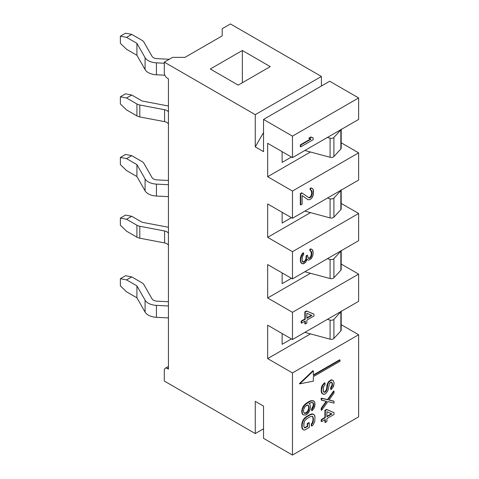 <?xml version="1.0" encoding="UTF-8"?>
<svg xmlns="http://www.w3.org/2000/svg" width="479" height="479" viewBox="0 0 479 479"><rect width="100%" height="100%" fill="white"/><g stroke="black" fill="none" stroke-linecap="round" stroke-linejoin="round"><path stroke-width="0.72" d="M165.213 368.303A4.383 2.533 -120 0 1 167.405 368.519L168.44 367.926L167.405 368.519L168.44 369.117L168.44 78.849L167.405 78.257A4.383 2.533 -120 0 1 164.303 72.886L164.303 62.144L172.572 57.366L184.978 57.366L222.184 35.883L222.184 28.722L230.453 23.95L321.415 76.466L321.415 86.01L321.415 76.466L255.265 114.655L321.415 76.466L230.453 23.95L222.184 28.722L222.184 35.883L184.978 57.366L172.572 57.366L164.303 62.144L255.265 114.655L255.265 146.879L263.534 132.557L255.265 146.879L255.265 114.655L164.303 62.144L164.303 72.886A4.383 2.533 -120 0 0 167.405 78.257L168.44 78.849L168.44 369.117L167.405 368.519A4.383 2.533 -120 0 0 164.303 370.309L164.303 381.05L255.265 433.567L263.534 428.795L255.265 433.567L255.265 401.342L255.265 433.567L164.303 381.05L164.303 370.309A4.383 2.533 -120 0 1 165.213 368.303L168.44 366.441M270.252 66.617L238.207 85.118L210.299 69.006L242.344 50.505L270.252 66.617L242.344 50.505L210.299 69.006L238.207 85.118L270.252 66.617M329.684 81.238L263.534 119.433L292.471 136.138L358.627 97.95L329.684 81.238L358.627 97.95L358.627 119.433L358.627 97.95L292.471 136.138L263.534 119.433L263.534 151.657L255.265 146.879L263.534 151.657L263.534 119.433L329.684 81.238M242.344 82.729L242.344 50.505L242.344 82.729M263.534 438.339L292.471 455.05L358.627 416.856L358.627 334.743L358.627 416.856L292.471 455.05L292.471 372.937L358.627 334.743L341.192 324.678L358.627 334.743L292.471 372.937L267.665 358.615L292.471 372.937L292.471 455.05L263.534 438.339L263.534 406.114L255.265 401.342L263.534 406.114L263.534 438.339M341.192 142.784L358.627 152.849L358.627 180.062L358.627 152.849L292.471 191.043L267.665 176.721L267.665 143.299L292.471 157.621L292.471 136.138L292.471 157.621L358.627 119.433L292.471 157.621L267.665 143.299L267.665 176.721L292.471 191.043L292.471 218.256L292.471 191.043L358.627 152.849L341.192 142.784M341.192 203.419L358.627 213.478L358.627 240.692L358.627 213.478L292.471 251.673L267.665 237.35L267.665 203.934L292.471 218.256L358.627 180.062L292.471 218.256L267.665 203.934L267.665 237.35L292.471 251.673L292.471 278.886L292.471 251.673L358.627 213.478L341.192 203.419M341.192 264.049L358.627 274.114L358.627 301.327L358.627 274.114L292.471 312.302L267.665 297.98L267.665 264.564L292.471 278.886L358.627 240.692L292.471 278.886L267.665 264.564L267.665 297.98L292.471 312.302L292.471 339.515L292.471 312.302L358.627 274.114L341.192 264.049M310.482 333.893L267.665 358.615L267.665 325.193L292.471 339.515L358.627 301.327L292.471 339.515L267.665 325.193L267.665 358.615L310.482 333.893M282.137 333.552L282.137 344.293L291.442 338.922L282.137 344.293L282.137 333.552M300.327 146.646L300.327 144.856L310.542 138.958L300.327 144.856L300.327 146.646L300.74 146.879L313.146 139.718L313.146 137.928L311.296 137.204L309.189 138.425L311.033 139.15L300.74 145.089L300.74 146.879L300.327 146.646M308.775 138.186L310.883 136.97L312.733 137.695L310.883 136.97L308.775 138.186L309.189 138.425L308.775 138.186M300.327 193.606L301.692 192.821L300.327 193.606L300.74 193.845L300.74 204.946L302.105 204.162L302.105 195.528L308.105 199.773L310.015 199.593L311.649 198.342L313.284 194.929L313.284 189.69L312.739 188.768L311.649 188.163L310.56 188.487L310.56 190.031L311.925 190.786L312.194 193.402L311.38 196.342L310.015 197.743L308.925 197.755L302.105 193.061L300.74 193.845L302.105 193.061L301.692 192.821L308.925 197.755L310.015 197.743L309.602 197.504L310.961 196.103L311.781 193.163L311.14 190.133L311.781 191.929L311.512 194.863L310.147 197.192L308.578 197.516L310.56 197.426L310.147 197.192L310.56 197.426L311.38 196.342L310.961 196.103L311.38 196.342L312.194 193.402L311.781 193.163L312.194 193.402L311.925 190.786L310.147 189.792L310.147 188.247L311.236 187.93L312.326 188.528L311.236 187.93L310.147 188.247L310.147 189.792L310.56 190.031L310.56 188.487L310.147 188.247L310.56 188.487L311.649 188.163L311.236 187.93L312.739 188.768L312.326 188.528L313.284 189.69L313.559 191.69L312.739 196.48L311.649 198.342L310.015 199.593L308.105 199.773L302.105 195.528L302.105 204.162L300.74 204.946L300.327 204.707L300.327 193.606L300.327 204.707L300.74 204.946L300.74 193.845L300.327 193.606M301.65 263.504L300.59 262.025L300.327 258.594L301.117 255.75L302.441 253.499L303.231 252.744L301.65 254.553L300.59 257.247L300.327 260.983L301.65 263.504L303.644 263.725L305.758 262.205L307.075 259.355L308.662 260.229L311.296 258.708L312.883 255.409L313.146 252.571L312.356 249.745L311.296 249.158L310.242 249.469L310.242 250.96L311.56 251.691L311.823 253.032L311.033 257.067L309.715 258.426L308.129 258.151L309.829 257.888L311.146 255.63L311.41 252.792L310.799 251.062L311.41 253.984L310.62 256.834L309.829 257.888L308.248 258.205L307.602 255.469L306.548 256.079L306.285 259.217L305.758 260.414L303.644 262.229L302.59 261.947L302.063 260.163L302.327 256.726L303.644 254.475L303.644 252.984L302.854 253.738L301.536 255.99L300.74 258.834L300.74 261.223L301.65 263.504M302.578 261.929L304.285 261.384L305.345 260.175L305.871 258.977L306.135 255.84L307.189 255.229L306.135 255.84L305.871 258.977L305.345 260.175L304.285 261.384L302.578 261.929M309.829 250.721L309.829 249.23L310.883 248.918L311.943 249.505L310.883 248.918L309.829 249.23L309.829 250.721L310.242 250.96L309.829 250.721M307.452 259.852L307.039 259.468L307.452 259.852M299.429 383.601L312.937 370.686L299.429 383.601L299.842 383.841L299.429 383.601M313.35 374.967L339.599 359.813L340.012 360.052L340.012 361.244L313.35 376.638L313.35 381.158L299.842 383.841L313.35 370.92L312.937 370.686L313.35 370.92L313.35 375.44L340.012 360.052L339.599 359.813L313.35 374.967M330.708 389.367L330.708 387.577L332.025 385.02L332.025 383.23L331.48 382.17L332.025 383.23L332.025 385.02L330.708 387.577L330.708 389.367L331.121 389.601L332.971 387.343L334.025 384.05L334.025 382.559L333.234 380.625L332.175 380.045L331.121 380.356L329.013 381.871L327.953 383.673L326.9 389.655L325.582 391.906L323.996 392.223L323.205 390.595L323.469 386.858L325.049 384.751L325.049 382.961L322.678 385.529L321.619 389.122L321.619 391.511L322.415 393.738L324.522 394.307L325.846 393.546L327.953 390.535L329.54 383.356L331.648 382.14L332.444 383.469L332.444 385.26L331.121 387.81L331.121 389.601L331.121 387.81L330.708 387.577L331.121 387.81L331.648 387.212L331.234 386.972L331.648 387.212L332.175 386.308L331.761 386.068L332.175 386.308L332.444 383.469L331.648 382.14L330.857 382.296L329.54 383.356L327.953 390.535L325.846 393.546L324.522 394.307L323.469 394.319L322.002 393.499L321.469 392.606L321.205 388.882L322.265 385.29L324.636 382.727L322.265 385.29L321.469 387.236L321.205 391.271L321.469 392.606L322.415 393.738L321.469 392.606L321.882 392.846L321.205 391.271L321.619 391.511L321.619 389.122L321.205 388.882L321.619 389.122L321.882 387.475L321.469 387.236L321.882 387.475L322.678 385.529L322.265 385.29L322.678 385.529L323.996 383.871L323.582 383.631L323.996 383.871L325.049 382.961L324.636 382.727L325.049 382.961L325.049 384.751L323.469 386.858L323.205 388.206L323.469 391.636L324.786 392.367L324.373 392.127L325.163 391.672L326.486 389.415L327.54 383.434L328.594 381.631L330.708 380.116L331.761 379.805L332.821 380.386L331.761 379.805L328.594 381.631L327.013 384.936L326.75 388.068L325.959 390.619L325.163 391.672L323.822 392.032L324.786 392.367L326.373 390.852L325.959 390.619L326.373 390.852L326.9 389.655L326.486 389.415L326.9 389.655L327.163 388.307L326.75 388.068L327.163 388.307L327.163 386.517L326.75 386.278L327.163 386.517L327.426 385.17L327.013 384.936L327.426 385.17L327.953 383.673L327.54 383.434L327.953 383.673L329.013 381.871L328.594 381.631L329.013 381.871L330.067 380.961L329.654 380.727L330.067 380.961L331.121 380.356L330.708 380.116L331.121 380.356L332.175 380.045L331.761 379.805L333.234 380.625L334.025 382.559L333.761 385.691L332.971 387.343L331.121 389.601L330.708 389.367M329.091 399.959L333.612 401.115L329.091 399.959M321.205 410.066L321.205 408.276L326.139 401.318L321.205 408.276L321.205 410.066L321.619 410.305L327.953 401.576L334.025 403.144L334.025 401.354L329.013 400.073L334.025 393.002L334.025 391.211L327.953 399.785L321.619 398.372L321.619 400.163L326.636 401.444L321.619 408.515L321.619 410.305L321.619 408.515L321.205 408.276L321.619 408.515L326.636 401.444L321.205 399.923L321.205 398.133L327.54 399.546L333.612 390.972L327.54 399.546L321.205 398.133L321.205 399.923L321.619 400.163L321.619 398.372L321.205 398.133L327.953 399.785L327.54 399.546L327.953 399.785L334.025 391.211L333.612 390.972L334.025 391.211L334.025 393.002L329.013 400.073L334.025 401.354L333.612 401.115L334.025 401.354L334.025 403.144L327.953 401.576L321.619 410.305L321.205 410.066M302.866 414.64L302.045 413.569L301.776 410.647L302.866 406.928L303.955 405.378L305.321 403.971L309.141 401.462L311.045 400.666L313.5 400.791L311.045 400.666L307.231 402.564L305.321 403.971L302.866 406.928L301.776 410.647L302.045 413.569L303.279 414.88L305.734 415.006L308.464 412.814L310.099 409.401L310.368 406.162L310.099 404.773L309.009 403.558L311.188 402.605L312.823 402.582L313.643 403.965L313.643 405.815L312.009 409.222L312.009 410.766L313.913 408.431L315.008 404.719L314.733 402.097L313.913 401.031L311.464 400.905L309.554 401.701L305.734 404.21L304.369 405.617L302.465 409.186L302.189 412.425L302.465 413.808L303.279 414.88L302.866 414.64M311.595 410.527L311.595 408.982L313.23 405.575L313.23 403.725L312.589 402.54L313.23 403.725L313.23 405.575L311.595 408.982L311.595 410.527L312.009 410.766L311.595 410.527M302.596 429.286L301.776 426.987L301.776 424.208L302.596 420.963L303.686 419.101L306.141 416.76L310.23 414.395L312.685 413.904L313.775 414.509L312.685 413.904L310.23 414.395L304.776 417.856L302.596 420.963L301.776 424.208L302.045 428.37L302.596 429.286L304.099 430.13L305.189 429.807L309.278 427.448L309.278 422.825L307.644 423.765L307.644 426.544L304.644 427.963L303.824 426.28L303.824 423.502L304.644 420.873L306.554 418.85L310.643 416.485L312.553 416.311L313.368 417.993L313.368 420.772L312.553 423.4L311.733 424.178L311.733 426.029L313.098 424.933L314.733 421.526L315.008 417.047L314.188 414.748L313.098 414.143L310.643 414.634L306.554 416.999L304.099 419.341L303.009 421.203L302.189 424.448L302.189 427.226L303.009 429.525L302.596 429.286M311.32 425.789L311.32 423.939L312.14 423.161L312.955 420.532L312.955 417.754L312.314 416.269L312.955 417.754L312.955 420.532L312.14 423.161L311.32 423.939L311.32 425.789L311.733 426.029L311.32 425.789M304.399 427.693L307.231 426.304L307.231 423.526L308.865 422.586L307.231 423.526L307.231 426.304L304.399 427.693M326.486 409.407L333.612 412.455L326.486 409.407L326.9 409.647L325.313 410.563L325.313 417.724L321.619 419.855L321.619 421.646L325.313 419.514L325.313 422.496L326.9 421.58L326.9 418.598L334.025 414.485L334.025 412.694L326.9 409.647L334.025 412.694L333.612 412.455L334.025 412.694L334.025 414.485L326.9 418.598L326.9 421.58L325.313 422.496L324.9 422.256L324.9 419.748L324.9 422.256L325.313 422.496L325.313 419.514L321.619 421.646L321.205 421.406L321.205 419.616L324.9 417.484L324.9 410.323L326.486 409.407L324.9 410.323L324.9 417.484L321.205 419.616L321.205 421.406L321.619 421.646L321.619 419.855L321.205 419.616L321.619 419.855L325.313 417.724L324.9 417.484L325.313 417.724L325.313 410.563L324.9 410.323L325.313 410.563L326.9 409.647L326.486 409.407M306.434 310.931L313.559 313.973L306.434 310.931L306.847 311.164L305.261 312.08L305.261 319.242L301.566 321.373L301.566 323.163L305.261 321.032L305.261 324.014L306.847 323.103L306.847 320.116L313.973 316.002L313.973 314.212L306.847 311.164L313.973 314.212L313.559 313.973L313.973 314.212L313.973 316.002L306.847 320.116L306.847 323.103L305.261 324.014L304.848 323.78L304.848 321.271L304.848 323.78L305.261 324.014L305.261 321.032L301.566 323.163L301.153 322.924L301.153 321.134L304.848 319.002L304.848 311.841L306.434 310.931L304.848 311.841L304.848 319.002L301.153 321.134L301.153 322.924L301.566 323.163L301.566 321.373L301.153 321.134L301.566 321.373L305.261 319.242L304.848 319.002L305.261 319.242L305.261 312.08L304.848 311.841L305.261 312.08L306.847 311.164L306.434 310.931M306.847 317.852L311.392 315.23L306.847 317.852M306.41 412.593L307.775 410.88L308.596 408.557L308.596 406.402L307.793 405.042L308.596 406.402L308.596 408.557L307.775 410.88L306.41 412.593L306.823 412.832L306.009 413.305L304.369 413.323L303.554 411.946L303.554 409.784L305.189 406.378L307.644 404.959L309.009 406.641L309.009 408.797L307.644 412.048L306.823 412.832L307.644 412.048L307.231 411.814L307.644 412.048L308.189 411.12L307.775 410.88L308.189 411.12L308.733 409.88L308.32 409.641L308.733 409.88L309.009 408.797L308.596 408.557L309.009 408.797L309.009 406.641L308.189 405.258L306.823 405.12L305.189 406.378L303.554 409.784L303.554 411.946L304.369 413.323L305.189 413.467L304.776 413.227L306.41 412.593L304.195 413.126L306.009 413.305L305.596 413.066L306.009 413.305L306.823 412.832L306.41 412.593M326.9 416.329L331.444 413.706L326.9 416.329M310.482 151.999L267.665 176.721L310.482 151.999M282.137 151.657L282.137 162.399L291.442 157.028L282.137 162.399L282.137 151.657M341.192 129.102L341.192 148.197A2.922 1.688 180 0 1 340.85 148.987L340.85 129.893L333.899 137.443L333.899 156.543A2.922 1.688 180 0 1 330.079 157.28L304.842 150.484L330.079 157.28A2.922 1.688 0 0 0 333.899 156.543L340.85 148.987A2.922 1.688 0 0 0 340.85 147.406M340.85 129.893A2.922 1.688 0 0 0 341.084 129.558A2.922 1.688 0 0 1 340.85 129.893L340.85 148.987L333.899 156.543L333.899 137.443L340.85 129.893M330.079 157.28L330.079 138.18A2.922 1.688 0 0 0 333.899 137.443A2.922 1.688 0 0 1 330.079 138.18L327.397 137.461L330.079 138.18L330.079 157.28M310.482 212.634L267.665 237.35L310.482 212.634M282.137 212.287L282.137 223.028L291.442 217.658L282.137 223.028L282.137 212.287M341.192 189.732L341.192 208.826A2.922 1.688 180 0 1 340.85 209.622L333.899 217.173L333.899 198.072L340.85 190.522L333.899 198.072A2.922 1.688 0 0 1 330.079 198.815L330.079 217.909L330.079 198.815L327.397 198.09L330.079 198.815A2.922 1.688 0 0 0 333.899 198.072L333.899 217.173A2.922 1.688 180 0 1 330.079 217.909L304.842 211.113L330.079 217.909A2.922 1.688 0 0 0 333.899 217.173L340.85 209.622A2.922 1.688 0 0 0 340.85 208.036M340.85 190.522A2.922 1.688 0 0 0 341.084 190.187A2.922 1.688 0 0 1 340.85 190.522L340.85 209.622L340.85 190.522M310.482 273.264L267.665 297.98L310.482 273.264M282.137 272.916L282.137 283.658L291.442 278.287L282.137 283.658L282.137 272.916M341.192 250.361L341.192 269.461A2.922 1.688 180 0 1 340.85 270.252L333.899 277.802L333.899 258.708L340.85 251.158L333.899 258.708A2.922 1.688 0 0 1 330.079 259.444L330.079 278.538L330.079 259.444L327.397 258.72L330.079 259.444A2.922 1.688 0 0 0 333.899 258.708L333.899 277.802A2.922 1.688 180 0 1 330.079 278.538L304.842 271.743L330.079 278.538A2.922 1.688 0 0 0 333.899 277.802L340.85 270.252A2.922 1.688 0 0 0 340.85 268.665M340.85 251.158A2.922 1.688 0 0 0 341.084 250.822A2.922 1.688 0 0 1 340.85 251.158L340.85 270.252L340.85 251.158M340.012 361.244L340.012 360.052L313.35 375.44L313.35 370.92L299.842 383.841L313.35 381.158L313.35 376.638L340.012 361.244M306.847 313.254L311.859 315.433L306.847 318.325L306.847 313.254L306.847 318.325L311.859 315.433L306.847 313.254M326.9 411.736L331.911 413.91L326.9 416.808L326.9 411.736L326.9 416.808L331.911 413.91L326.9 411.736M313.146 139.718L300.74 146.879L300.74 145.089L300.327 144.856L300.74 145.089L311.033 139.15L309.189 138.425L311.296 137.204L310.883 136.97L313.146 137.928L312.733 137.695L313.146 137.928L313.146 139.718M302.854 263.881L301.117 262.911L300.327 260.983L300.74 261.223L300.74 258.834L300.327 258.594L300.74 258.834L301.004 257.486L300.59 257.247L301.004 257.486L301.536 255.99L301.117 255.75L301.536 255.99L302.063 254.792L301.65 254.553L302.063 254.792L302.854 253.738L302.441 253.499L302.854 253.738L303.644 252.984L303.231 252.744L303.644 252.984L303.644 254.475L302.59 255.978L302.063 258.373L302.327 261.498L303.644 262.229L303.231 261.995L303.644 262.229L304.698 261.624L304.285 261.384L304.698 261.624L306.285 259.217L305.871 258.977L306.285 259.217L306.548 257.271L306.135 257.031L306.548 257.271L306.548 256.079L306.135 255.84L306.548 256.079L307.602 255.469L307.189 255.229L307.602 255.469L308.129 258.151L308.662 258.438L309.715 258.426L309.302 258.187L310.242 258.121L309.829 257.888L310.242 258.121L311.033 257.067L310.62 256.834L311.033 257.067L311.56 255.87L311.146 255.63L311.56 255.87L311.823 254.223L311.41 253.984L311.823 254.223L311.823 253.032L311.41 252.792L311.823 253.032L311.56 251.691L310.242 250.96L310.242 249.469L309.829 249.23L310.242 249.469L311.296 249.158L310.883 248.918L312.356 249.745L311.943 249.505L312.883 250.631L313.146 252.571L312.883 255.409L311.296 258.708L308.662 260.229L307.075 259.355L305.758 262.205L302.854 263.881M309.278 411.413L307.099 414.215L305.734 415.006L303.279 414.88L302.045 413.569L302.465 413.808L301.776 412.185L302.189 412.425L302.189 410.88L301.776 410.647L302.189 410.88L302.465 409.186L302.045 408.946L302.465 409.186L303.279 407.168L302.866 406.928L303.279 407.168L304.369 405.617L303.955 405.378L304.369 405.617L305.734 404.21L305.321 403.971L305.734 404.21L307.644 402.803L307.231 402.564L307.644 402.803L309.554 401.701L309.141 401.462L309.554 401.701L311.464 400.905L311.045 400.666L313.5 400.791L314.733 402.097L314.733 406.414L313.913 408.431L312.009 410.766L312.009 409.222L311.595 408.982L312.009 409.222L312.823 408.132L312.41 407.898L312.823 408.132L313.368 406.893L312.955 406.653L313.368 406.893L313.643 405.815L313.23 405.575L313.643 405.815L313.368 403.192L312.009 402.438L309.009 403.558L310.099 404.773L310.368 406.162L310.099 409.401L309.278 411.413M309.278 427.448L305.189 429.807L304.099 430.13L303.009 429.525L302.045 428.37L302.465 428.609L301.776 426.987L302.189 427.226L302.189 424.448L301.776 424.208L302.189 424.448L302.465 422.747L302.045 422.514L302.465 422.747L303.009 421.203L302.596 420.963L303.009 421.203L304.099 419.341L303.686 419.101L304.099 419.341L305.189 418.095L304.776 417.856L305.189 418.095L306.554 416.999L306.141 416.76L306.554 416.999L310.643 414.634L310.23 414.395L310.643 414.634L312.009 414.155L311.595 413.916L313.098 414.143L312.685 413.904L314.188 414.748L313.775 414.509L314.733 415.664L315.008 417.047L314.733 421.526L313.098 424.933L311.733 426.029L311.733 424.178L311.32 423.939L311.733 424.178L312.553 423.4L312.14 423.161L312.553 423.4L313.098 422.161L312.685 421.921L313.098 422.161L313.368 420.772L312.955 420.532L313.368 420.772L313.368 417.993L312.553 416.311L310.643 416.485L306.554 418.85L304.644 420.873L304.099 422.113L303.824 426.28L304.644 427.963L307.644 426.544L307.231 426.304L307.644 426.544L307.644 423.765L307.231 423.526L307.644 423.765L309.278 422.825L308.865 422.586L309.278 422.825L309.278 427.448M255.265 401.342L263.534 406.114L255.265 401.342M126.576 49.313L136.916 55.283L145.089 69.593A13.155 7.598 0 0 0 156.441 74.784L164.842 75.203L156.441 74.784A13.155 7.598 180 0 1 145.089 69.593L145.089 57.66A13.155 7.598 0 0 0 156.441 62.845L164.303 63.246L156.441 62.845L156.441 74.784L156.441 62.845A13.155 7.598 0 0 1 145.089 57.66L136.916 43.344L145.089 57.66L145.089 69.593L136.916 55.283L136.916 43.344L126.576 37.38L136.916 43.344L136.916 55.283L126.576 49.313L120.373 43.344L126.576 49.313M125.546 33.201L131.743 34.392L142.083 40.362L131.743 34.392L126.576 37.38L120.373 36.182L125.546 33.201L131.743 34.392L126.576 37.38L120.373 36.182L120.373 43.344L120.373 36.182L125.546 33.201M143.856 42.02A7.311 4.221 0 0 0 142.083 40.362A7.311 4.221 0 0 1 143.856 42.02L152.035 56.336A5.85 3.377 0 0 0 157.076 58.642L169.297 59.258L157.076 58.642A5.85 3.377 180 0 1 152.035 56.336L143.856 42.02M126.576 170.578L136.916 176.541L145.089 190.858A13.155 7.598 0 0 0 156.441 196.043L168.44 196.647L156.441 196.043A13.155 7.598 180 0 1 145.089 190.858L145.089 178.924A13.155 7.598 0 0 0 156.441 184.11L168.44 184.714L156.441 184.11L156.441 196.043L156.441 184.11A13.155 7.598 0 0 1 145.089 178.924L136.916 164.608L145.089 178.924L145.089 190.858L136.916 176.541L136.916 164.608L126.576 158.639L136.916 164.608L136.916 176.541L126.576 170.578L120.373 164.608L126.576 170.578M125.546 154.46L131.743 155.657L142.083 161.621L131.743 155.657L126.576 158.639L120.373 157.447L125.546 154.46L131.743 155.657L126.576 158.639L120.373 157.447L120.373 164.608L120.373 157.447L125.546 154.46M143.856 163.285A7.311 4.221 0 0 0 142.083 161.621A7.311 4.221 0 0 1 143.856 163.285L152.035 177.601A5.85 3.377 0 0 0 157.076 179.906L168.44 180.481L157.076 179.906A5.85 3.377 180 0 1 152.035 177.601L143.856 163.285M126.576 291.837L136.916 297.806L145.089 312.116A13.155 7.598 0 0 0 156.441 317.308L168.44 317.912L156.441 317.308A13.155 7.598 180 0 1 145.089 312.116L145.089 300.183A13.155 7.598 0 0 0 156.441 305.368L168.44 305.979L156.441 305.368L156.441 317.308L156.441 305.368A13.155 7.598 0 0 1 145.089 300.183L136.916 285.867L145.089 300.183L145.089 312.116L136.916 297.806L136.916 285.867L126.576 279.904L136.916 285.867L136.916 297.806L126.576 291.837L120.373 285.867L126.576 291.837M125.546 275.724L131.743 276.916L142.083 282.885L131.743 276.916L126.576 279.904L120.373 278.706L125.546 275.724L131.743 276.916L126.576 279.904L120.373 278.706L120.373 285.867L120.373 278.706L125.546 275.724M143.856 284.55A7.311 4.221 0 0 0 142.083 282.885A7.311 4.221 0 0 1 143.856 284.55L152.035 298.86A5.85 3.377 0 0 0 157.076 301.165L168.44 301.74L157.076 301.165A5.85 3.377 180 0 1 152.035 298.86L143.856 284.55M126.576 109.942L136.916 115.912A7.311 4.221 0 0 0 139.79 116.936L164.584 121.654A5.85 3.377 180 0 1 168.44 124.073A5.85 3.377 180 0 0 164.584 121.654L164.584 109.721A5.85 3.377 180 0 1 168.44 112.14A5.85 3.377 0 0 0 164.584 109.721L139.79 104.997L164.584 109.721L164.584 121.654L139.79 116.936A7.311 4.221 180 0 1 136.916 115.912L136.916 103.979A7.311 4.221 0 0 0 139.79 104.997L139.79 116.936L139.79 104.997A7.311 4.221 0 0 1 136.916 103.979L126.576 98.009L136.916 103.979L136.916 115.912L126.576 109.942L120.373 103.979L126.576 109.942M125.546 93.83L131.743 95.028L142.083 100.991L166.878 105.715L142.083 100.991L131.743 95.028L126.576 98.009L120.373 96.818L125.546 93.83L131.743 95.028L126.576 98.009L120.373 96.818L120.373 103.979L120.373 96.818L125.546 93.83M168.44 106.081A13.155 7.598 0 0 0 166.878 105.715A13.155 7.598 0 0 1 168.44 106.081M126.576 231.207L136.916 237.171A7.311 4.221 0 0 0 139.79 238.195L164.584 242.919A5.85 3.377 180 0 1 168.44 245.338A5.85 3.377 180 0 0 164.584 242.919L164.584 230.986A5.85 3.377 180 0 1 168.44 233.399A5.85 3.377 0 0 0 164.584 230.986L139.79 226.262L164.584 230.986L164.584 242.919L139.79 238.195A7.311 4.221 180 0 1 136.916 237.171L136.916 225.238A7.311 4.221 0 0 0 139.79 226.262L139.79 238.195L139.79 226.262A7.311 4.221 0 0 1 136.916 225.238L126.576 219.268L136.916 225.238L136.916 237.171L126.576 231.207L120.373 225.238L126.576 231.207M125.546 215.095L131.743 216.286L142.083 222.256L166.878 226.974L142.083 222.256L131.743 216.286L126.576 219.268L120.373 218.077L125.546 215.095L131.743 216.286L126.576 219.268L120.373 218.077L120.373 225.238L120.373 218.077L125.546 215.095M168.44 227.339A13.155 7.598 0 0 0 166.878 226.974A13.155 7.598 0 0 1 168.44 227.339M341.192 310.997L341.192 330.091A2.922 1.688 180 0 1 340.85 330.881L333.899 338.431L333.899 319.337L340.85 311.787L333.899 319.337A2.922 1.688 0 0 1 330.079 320.074L330.079 339.174L330.079 320.074L327.397 319.355L330.079 320.074A2.922 1.688 0 0 0 333.899 319.337L333.899 338.431A2.922 1.688 180 0 1 330.079 339.174L304.842 332.378L330.079 339.174A2.922 1.688 0 0 0 333.899 338.431L340.85 330.881A2.922 1.688 0 0 0 340.85 329.301M340.85 311.787A2.922 1.688 0 0 0 341.084 311.452A2.922 1.688 0 0 1 340.85 311.787L340.85 330.881L340.85 311.787"/></g></svg>
